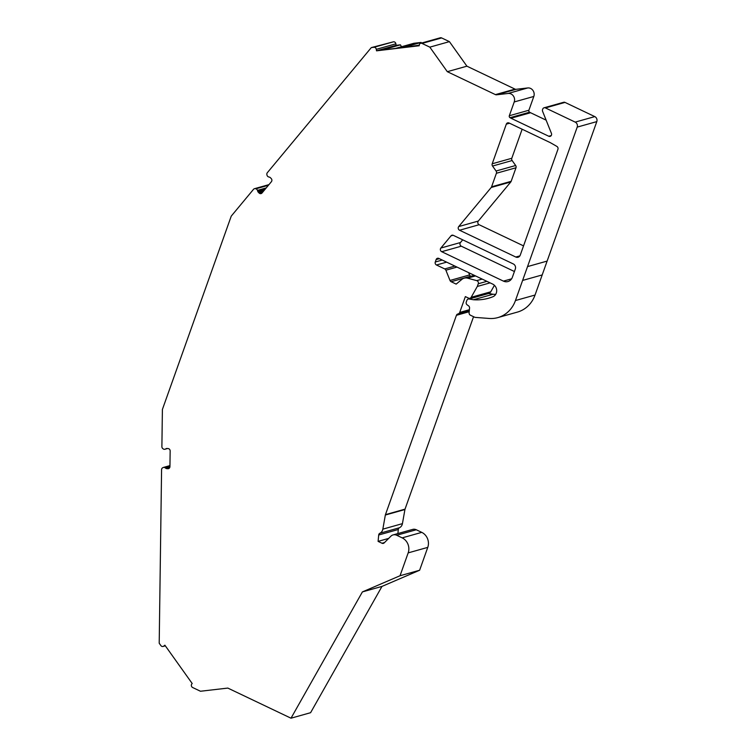 <?xml version="1.0" encoding="UTF-8"?>
<svg xmlns="http://www.w3.org/2000/svg" width="756" height="756" viewBox="0 0 756 756"><rect width="100%" height="100%" fill="white"/><g stroke="black" fill="none" stroke-linecap="round" stroke-linejoin="round"><path stroke-width="1.13" d="M474.286 275.326L464.184 278.17A7.636 6.87 74.3 0 0 461.878 279.38L456.17 284.114L451.152 281.723A2.287 2.06 -105.7 0 1 450 280.457L469.58 274.948A2.287 2.06 -105.7 0 0 470.742 276.214L451.152 281.723M546.125 120.147L530.58 112.738L510.99 118.238L548.78 136.25A2.287 2.06 -105.7 0 0 551.417 133.358L542.6 111.33A2.287 2.06 74.3 0 1 542.553 109.592L542.742 109.062A2.287 2.06 74.3 0 1 545.426 107.919L575.203 122.113A3.818 3.43 74.3 0 1 577.206 127.112L515.45 300.538L535.04 295.038A30.542 27.471 74.3 0 1 517.406 312.096L497.817 317.605A30.542 27.471 -105.7 0 0 515.45 300.538M522.141 129.219L511.793 158.278A2.287 2.06 74.3 0 0 512.124 160.537L515.658 165.498L496.078 171.007L492.534 166.046A2.287 2.06 74.3 0 1 492.213 163.778L506.322 124.145A2.287 2.06 74.3 0 1 508.882 122.935A381.789 343.441 74.3 0 1 509.27 123.086L550.188 142.591A381.789 343.441 74.3 0 1 556.888 146.428A2.287 2.06 74.3 0 1 557.985 149.168L520.26 255.112A3.818 3.43 74.3 0 1 515.79 257.031L519.882 255.887M456.993 267.085L445.889 270.204A2.287 2.06 -105.7 0 0 444.736 268.938L436.477 264.997A2.287 2.06 74.3 0 1 435.276 262.001L442.222 260.045M439.349 258.675L436.136 259.573L435.276 262.001M436.136 259.573A2.287 2.06 74.3 0 1 438.82 258.42L492.676 284.095A6.87 6.18 74.3 0 1 496.692 290.578A6.87 6.18 74.3 0 1 492.884 296.749A53.449 48.082 74.3 0 1 488.47 298.251A53.449 48.082 74.3 0 1 473.464 299.754L469.06 298.989A2.287 2.06 74.3 0 0 466.906 300.312L466.282 302.041A2.287 2.06 74.3 0 0 467.161 304.857L468.55 305.849A2.287 2.06 74.3 0 1 469.552 308.089L469.107 312.776A2.287 2.06 -105.7 0 0 470.44 315.214L474.607 317.199A2.287 2.06 -105.7 0 0 475.316 317.397L489.141 318.456A30.542 27.471 -105.7 0 0 497.817 317.605M510.99 118.238A381.789 343.441 74.3 0 1 510.035 117.7A1.531 1.37 74.3 0 1 509.317 115.744L514.222 101.956A6.105 5.49 74.3 0 0 508.164 93.451L496.503 94.802A2.287 2.06 74.3 0 1 495.426 94.613L447.316 71.688L429.824 47.146L422.037 43.432A2.287 2.06 74.3 0 0 419.24 45.747L376.516 50.832L376.299 49.329A2.287 2.06 74.3 0 0 373.918 47.297L371.3 47.6L267.322 172.718A2.287 2.06 -105.7 0 0 266.934 174.919L267.066 175.345A2.287 2.06 -105.7 0 0 268.635 176.923L269.42 177.131A2.287 2.06 74.3 0 1 270.393 177.707L271.177 178.501A2.287 2.06 74.3 0 1 271.385 181.714L262.03 192.969A2.287 2.06 74.3 0 1 259.1 193.026L258.316 192.241A2.287 2.06 74.3 0 1 257.711 191.23L257.446 190.389A2.287 2.06 -105.7 0 0 255.878 188.802L268.427 185.277M268.654 184.993L255.878 188.802M255.481 188.698A2.287 2.06 -105.7 0 0 253.515 189.331L231.241 216.131L162.398 409.459L161.888 446.645A2.287 2.06 -105.7 0 0 162.909 448.686L163.249 448.932A2.287 2.06 -105.7 0 0 165.328 449.092L167.397 448.506M166.84 448.478L165.328 449.092M166.027 448.705A2.287 2.06 74.3 0 1 167.067 448.488L168.106 448.563A2.287 2.06 74.3 0 1 170.157 450.992L169.939 466.613A2.287 2.06 74.3 0 1 167.832 468.72L166.792 468.635A2.287 2.06 74.3 0 1 165.753 468.257L165.073 467.766A2.287 2.06 -105.7 0 0 162.994 467.605L162.644 467.794A2.287 2.06 -105.7 0 0 161.576 469.684L159.204 643.224L160.877 645.577A2.287 2.06 74.3 0 0 163.806 646.078L164.874 645.189L192.213 683.537A2.287 2.06 74.3 0 0 192.676 687.535L200.472 691.249L227.83 688.083L291.003 718.2L362.398 591.91L400.037 575.741L408.174 552.882A11.453 10.3 -105.7 0 0 402.164 537.866L396.692 535.257A6.105 5.49 -105.7 0 0 393.073 534.917A6.105 5.49 -105.7 0 0 390.861 536.221L384.199 542.884A2.287 2.06 -105.7 0 1 382.007 543.252L378.094 541.381L378.699 535.002A2.287 2.06 74.3 0 1 379.843 533.263A6.105 5.49 74.3 0 0 382.838 529.153L385.343 515.025A2.287 2.06 74.3 0 1 385.447 514.656L456.435 315.299A2.287 2.06 74.3 0 1 457.522 314.099L469.296 310.792M469.315 310.621L457.522 314.099M458.637 313.617A2.287 2.06 -105.7 0 0 459.724 312.426L469.4 309.705M494.424 285.305L490.757 291.797A2.287 2.06 -105.7 0 1 489.567 292.77L469.977 298.27A2.287 2.06 -105.7 0 1 468.625 298.147L465.365 296.598L459.724 312.426M469.977 298.27A2.287 2.06 -105.7 0 0 471.168 297.306L477.301 286.448L490.086 282.857M482.186 279.096L476.705 280.627A2.287 2.06 74.3 0 1 478.264 283.765L477.301 286.448M476.705 280.627L467.558 278.161A7.636 6.87 74.3 0 0 464.184 278.17M445.889 270.204L450 280.457M459.553 230.23A2.287 2.06 74.3 0 1 458.722 226.564L478.302 221.064A2.287 2.06 -105.7 0 0 479.134 224.721L459.553 230.23L515.79 257.031M458.722 226.564L491.211 187.479A2.287 2.06 74.3 0 0 491.58 186.817L496.399 173.266A2.287 2.06 74.3 0 0 496.078 171.007M461.292 246.191L441.702 251.701L503.43 281.119A7.636 6.87 74.3 0 0 507.956 281.544A7.636 6.87 74.3 0 0 512.37 277.272L515.327 268.966A3.818 3.43 74.3 0 0 513.324 263.957L453.316 235.352A2.287 2.06 74.3 0 0 451.001 235.853L440.871 248.034L460.461 242.534A2.287 2.06 -105.7 0 0 461.292 246.191L514.42 271.517M441.702 251.701A2.287 2.06 74.3 0 1 440.871 248.034M401.53 46.74L400.396 44.831L396.106 45.332L395.879 43.82A2.287 2.06 74.3 0 0 393.498 41.797L371.3 47.6M421.47 43.083L421.092 42.44L413.863 43.281L395.558 48.422L382.092 49.981L400.396 44.831M420.676 43.3L440.266 37.8A2.287 2.06 74.3 0 1 441.617 37.923L422.037 43.432M530.58 112.738A381.789 343.441 74.3 0 1 529.616 112.2A1.531 1.37 74.3 0 1 528.898 110.234L533.812 96.456A6.105 5.49 74.3 0 0 527.754 87.951L516.083 89.302A2.287 2.06 74.3 0 1 515.016 89.113L466.906 66.178L449.414 41.637L441.617 37.923M544.065 107.787L563.645 102.287A2.287 2.06 74.3 0 1 565.006 102.41L545.426 107.919M522.604 280.438L542.194 274.938L596.796 121.612A3.818 3.43 74.3 0 0 594.792 116.604L565.006 102.41M542.194 274.938L535.04 295.038M468.229 299.036L487.809 293.526A2.287 2.06 74.3 0 1 488.641 293.489L469.06 298.989M495.681 294.358A53.449 48.082 74.3 0 1 493.054 294.245L488.641 293.489M468.663 272.642L469.58 274.948M473.558 316.707L405.027 509.147L385.447 514.656M397.902 533.566L398.289 529.493A2.287 2.06 74.3 0 1 399.433 527.754A6.105 5.49 74.3 0 0 402.428 523.643L404.933 509.525A2.287 2.06 74.3 0 1 405.027 509.147M393.073 534.917L412.653 529.417A6.105 5.49 74.3 0 1 416.282 529.758L396.692 535.257M402.164 537.866L421.753 532.366L416.282 529.758M421.753 532.366A11.453 10.3 74.3 0 1 427.764 547.382L419.627 570.241L381.978 586.41L362.398 591.91M291.003 718.2L310.593 712.7L381.978 586.41M515.658 165.498A2.287 2.06 74.3 0 1 515.989 167.766L496.399 173.266M478.302 221.064L510.791 181.969A2.287 2.06 74.3 0 0 511.16 181.317L515.989 167.766M523.549 245.889L479.134 224.721M462.71 239.832L460.461 242.534M419.627 570.241L400.037 575.741M388.678 538.404L378.094 541.381M493.054 294.245L473.464 299.754M267.747 185.948C268.437 186.6 268.437 186.6 267.747 185.948C268.437 186.6 268.437 186.6 267.747 185.948M396.106 45.332L376.516 50.832M421.092 42.44L402.787 47.581L419.221 45.199M449.414 41.637L429.824 47.146M466.906 66.178L447.316 71.688M490.757 291.797L471.168 297.306M548.78 136.25L551.228 135.56M444.736 268.938L454.895 266.084M469.211 311.708L456.435 315.299M404.933 509.525L385.343 515.025M402.428 523.643L382.838 529.153M399.433 527.754L379.843 533.263M398.289 529.493L378.699 535.002M382.007 543.252L384.549 542.534M427.764 547.382L408.174 552.882M169.939 466.395L165.073 467.766M165.753 468.257L169.883 467.095M169.561 467.86L166.792 468.635M167.832 468.72L169.07 468.37M257.711 191.23L265.233 189.113M266.225 187.923L257.446 190.389M259.1 193.026L262.861 191.967M263.957 190.654L258.316 192.241M446.635 262.143L436.477 264.997M453.09 235.267L451.001 235.853M503.43 281.119L511.604 278.822M596.796 121.612L577.206 127.112M594.792 116.604L575.203 122.113M547.127 261.085L527.537 266.594M393.498 41.797L373.918 47.297M395.879 43.82L376.299 49.329M515.016 89.113L495.426 94.613M516.083 89.302L496.503 94.802M527.754 87.951L508.164 93.451M533.812 96.456L514.222 101.956M528.898 110.234L509.317 115.744M529.616 112.2L510.035 117.7M510.791 181.969L491.211 187.479M511.16 181.317L491.58 186.817M512.124 160.537L492.534 166.046M511.793 158.278L492.213 163.778M509.563 123.228L506.322 124.145M165.224 645.671L163.806 646.078M486.892 281.336L478.264 283.765M475.533 275.921L467.558 278.161M163.381 467.444L169.958 465.601M164.931 449.253L167.539 448.516M254.47 188.698L268.966 184.625M165.328 645.813L163.107 646.437"/></g></svg>
